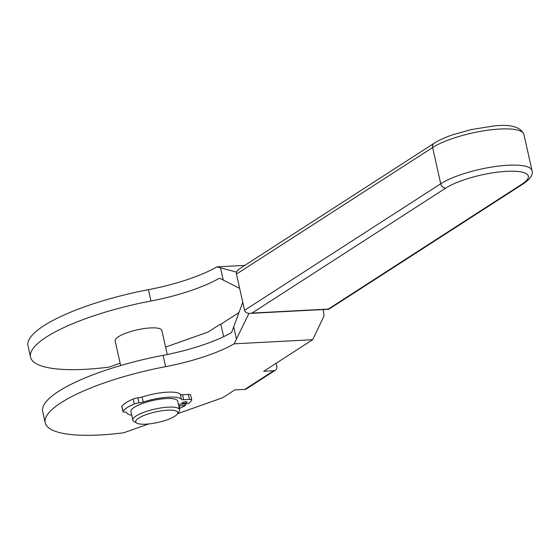 <?xml version="1.0" encoding="UTF-8"?>
<svg xmlns="http://www.w3.org/2000/svg" width="560" height="560" viewBox="0 0 560 560"><rect width="100%" height="100%" fill="white"/><g stroke="black" fill="none" stroke-linecap="round" stroke-linejoin="round"><path stroke-width="0.84" d="M185.878 401.737A2.632 0.658 167.4 0 0 183.225 402.297A2.632 0.658 167.4 0 0 181.986 403.165A2.632 0.658 167.4 0 0 183.232 403.445A2.632 0.658 167.4 0 0 185.885 402.892A2.632 0.658 167.4 0 0 187.124 402.017A2.632 0.658 167.4 0 0 185.878 401.737M145.901 424.172A21.56 5.383 167.4 0 0 177.359 413.994A21.56 5.383 167.4 0 0 167.559 410.193A21.56 5.383 167.4 0 0 143.584 415.625A21.56 5.383 167.4 0 0 136.703 423.08A21.56 5.383 167.4 0 0 145.901 424.172M136.703 423.08L133.973 421.47A23.954 5.978 -12.6 0 1 132.846 420.147A23.954 5.978 -12.6 0 1 134.932 416.815A23.954 5.978 -12.6 0 1 168.259 407.155A23.954 5.978 -12.6 0 1 179.606 409.696A23.954 5.978 -12.6 0 1 179.151 411.376L177.359 413.994M179.606 409.696L177.681 401.093A23.954 5.978 167.4 0 0 158.655 399.392A23.954 5.978 167.4 0 0 133.014 408.219A23.954 5.978 167.4 0 0 130.921 411.544L132.846 420.147M167.272 354.515L161.889 330.456A23.954 5.978 167.4 0 0 142.863 328.762A23.954 5.978 167.4 0 0 117.222 337.582A23.954 5.978 167.4 0 0 115.136 340.907L120.638 365.533M522.081 184.079A4.788 3.843 57.2 0 0 523.663 183.575L328.762 309.267L328.328 309.078L522.081 184.079A45.514 11.368 167.4 0 0 506.779 171.325A45.514 11.368 167.4 0 0 445.753 188.076A4.788 3.843 -122.8 0 1 440.72 183.757L244.566 310.31L236.467 274.085C236.166 272.174 237.104 270.459 239.288 268.947L434.042 143.297A4.788 3.843 -122.8 0 0 432.628 147.532A50.309 12.558 -12.6 0 1 486.591 130.389A50.309 12.558 -12.6 0 1 523.901 134.351C520.534 126.693 510.16 123.949 492.779 126.119L471.065 129.605L451.955 135.037C444.612 137.613 438.641 140.364 434.042 143.297M323.288 309.554L324.037 316.043L312.641 339.71L263.683 371.294L273.728 370.769A4.788 3.843 57.2 0 0 275.317 370.265A4.788 3.843 57.2 0 0 276.731 366.03L276.115 363.272M275.317 370.265L246.435 388.899A4.788 3.843 -122.8 0 1 244.846 389.403L234.801 389.928L222.768 397.691L177.555 413.707M445.753 188.076L252 313.075L250.047 313.39C247.044 313.418 245.217 312.389 244.566 310.31M312.641 339.71L234.136 343.819L248.962 313.376M242.767 302.26L231.609 332.5A78.624 19.628 -12.6 0 1 163.107 355.334A115.108 28.742 167.4 0 0 42.672 411.46L45.206 422.779A115.108 28.742 -12.6 0 1 165.641 366.653A78.624 19.628 167.4 0 0 234.136 343.819M148.61 423.962L123.704 432.782A115.108 28.742 -12.6 0 1 45.206 422.779M137.823 397.88A4.788 1.197 167.4 0 0 133.189 399.035A32.578 8.134 167.4 0 0 121.905 406.322A4.788 1.197 167.4 0 0 121.828 406.63L122.941 411.614A4.788 1.197 -12.6 0 1 123.018 411.299A32.578 8.134 -12.6 0 1 134.302 404.019A4.788 1.197 -12.6 0 1 139.65 402.801L138.936 402.843A4.788 1.197 167.4 0 0 143.22 402.017A28.266 7.056 -12.6 0 1 181.482 399.343A4.788 1.197 167.4 0 0 183.687 399.714L189.462 399.413A4.788 1.197 -12.6 0 1 191.737 399.917A4.788 1.197 -12.6 0 1 191.674 400.211A38.808 9.688 -12.6 0 1 188.09 403.76L178.388 404.271M191.737 399.917L190.624 394.94A4.788 1.197 167.4 0 0 188.349 394.429L182.567 394.73A4.788 1.197 -12.6 0 1 180.369 394.359A28.266 7.056 167.4 0 0 142.107 397.033A4.788 1.197 -12.6 0 1 137.823 397.859L138.936 402.843M178.738 405.818L185.444 405.468A38.808 9.688 -12.6 0 1 179.34 408.527M185.094 403.921L185.444 405.468M131.74 415.198A28.266 7.056 -12.6 0 1 126.756 412.636A4.788 1.197 167.4 0 0 124.495 412.16L125.209 412.118A4.788 1.197 -12.6 0 1 122.941 411.614M179.088 407.379A2.632 0.658 167.4 0 0 179.907 406.672A2.632 0.658 167.4 0 0 178.864 406.392M236.593 272.16L216.93 266.847L244.797 265.391M120.12 363.202L109.032 367.129A115.108 28.742 -12.6 0 1 30.527 357.133A115.108 28.742 -12.6 0 1 150.962 301A78.624 19.628 167.4 0 0 219.464 278.173L239.666 288.372M216.93 266.847A78.624 19.628 -12.6 0 1 148.435 289.681A115.108 28.742 167.4 0 0 28 345.814L30.527 357.133M223.629 336.686L220.85 324.24L220.129 324.275L208.096 332.038L165.606 347.088M220.85 324.24L239.043 312.501M523.663 183.575C530.537 178.766 533.316 174.433 532 170.569A50.309 12.558 167.4 0 0 494.69 166.607A50.309 12.558 167.4 0 0 440.72 183.757L432.628 147.532L236.467 274.085M252 313.075L328.328 309.078M273.728 370.769L244.846 389.403M233.751 327.054L236.488 339.283M163.107 355.334L165.641 366.653M180.369 394.359L181.482 399.343M182.567 394.73L183.687 399.714M188.349 394.429L189.462 399.413M121.905 406.322L123.018 411.299M133.189 399.035L134.302 404.019M142.107 397.033L143.22 402.017M223.23 280L220.5 267.771M150.962 301L148.435 289.681M250.047 313.39L328.762 309.267M523.901 134.351L532 170.569"/></g></svg>
